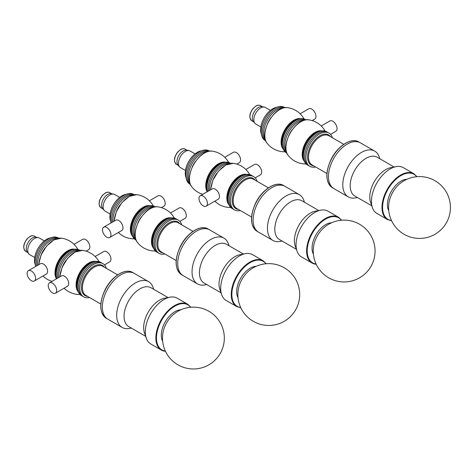 <?xml version="1.0" encoding="UTF-8"?>
<svg xmlns="http://www.w3.org/2000/svg" width="474" height="474" viewBox="0 0 474 474"><rect width="100%" height="100%" fill="white"/><g stroke="black" fill="none" stroke-linecap="round" stroke-linejoin="round"><path stroke-width="0.71" d="M257.074 181.305A19.185 11.08 120 0 0 253.649 176.624L252.441 175.925A19.185 11.08 120 0 0 233.255 187.005A19.185 11.08 120 0 0 233.255 209.158L232.053 208.465A19.185 11.08 120 0 1 232.053 186.306A19.185 11.08 120 0 1 251.238 175.232L252.441 175.925A19.185 11.08 120 0 0 233.255 187.005A19.185 11.08 120 0 0 233.255 209.158L234.464 209.858A19.185 11.08 120 0 0 240.229 210.48M253.649 176.624A19.185 11.08 120 0 0 234.464 187.698A19.185 11.08 120 0 0 234.464 209.858M283.499 185.488C275.945 180.689 262.258 189.44 255.741 202.825C249.668 216.268 250.112 225.754 257.068 231.276A26.437 15.263 120 0 1 257.068 200.751A26.437 15.263 120 0 1 283.499 185.488L285.01 186.359A26.437 15.263 120 0 0 258.573 201.622A26.437 15.263 120 0 0 258.573 232.147L272.894 240.413A26.437 15.263 120 0 0 276.49 241.58A26.437 15.263 120 0 0 280.211 241.408L282.089 241.047M181.702 224.824A19.185 11.08 120 0 0 178.277 220.137L177.069 219.444A19.185 11.08 120 0 0 157.883 230.518A19.185 11.08 120 0 0 157.883 252.672L156.681 251.978A19.185 11.08 120 0 1 156.681 229.825A19.185 11.08 120 0 1 175.866 218.745L177.069 219.438A19.185 11.08 120 0 0 157.883 230.518A19.185 11.08 120 0 0 157.883 252.672L159.092 253.371A19.185 11.08 120 0 0 164.857 253.993M178.277 220.137A19.185 11.08 120 0 0 159.092 231.217A19.185 11.08 120 0 0 159.092 253.371M208.127 229.007C200.573 224.202 186.892 232.953 180.369 246.338C174.296 259.782 174.74 269.268 181.696 274.79A26.437 15.263 120 0 1 181.696 244.264A26.437 15.263 120 0 1 208.127 229.007L209.638 229.872A26.437 15.263 120 0 0 183.201 245.135A26.437 15.263 120 0 0 183.201 275.661L197.522 283.926A26.437 15.263 120 0 0 204.845 284.921L206.717 284.56M332.44 137.792A19.185 11.08 120 0 0 329.021 133.105L327.812 132.412A19.185 11.08 120 0 0 308.627 143.492A19.185 11.08 120 0 0 308.627 165.645L307.419 164.946A19.185 11.08 120 0 1 307.419 142.793A19.185 11.08 120 0 1 326.61 131.713L327.812 132.412A19.185 11.08 120 0 0 308.627 143.492A19.185 11.08 120 0 0 308.627 165.645L309.836 166.338A19.185 11.08 120 0 0 315.601 166.961M329.021 133.105A19.185 11.08 120 0 0 309.83 144.185A19.185 11.08 120 0 0 309.836 166.338M358.871 141.975C351.317 137.176 337.63 145.927 331.113 159.305C325.04 172.755 325.484 182.235 332.44 187.757A26.437 15.263 120 0 1 332.44 157.238A26.437 15.263 120 0 1 358.871 141.975L360.382 142.846A26.437 15.263 120 0 0 333.945 158.109A26.437 15.263 120 0 0 333.945 188.628L348.266 196.9A26.437 15.263 120 0 0 355.583 197.889L357.461 197.528M106.33 268.337A19.185 11.08 120 0 0 102.905 263.651L101.697 262.957A19.185 11.08 120 0 0 82.512 274.037A19.185 11.08 120 0 0 82.512 296.191L81.309 295.492A19.185 11.08 120 0 1 81.309 273.338A19.185 11.08 120 0 1 100.494 262.258L101.697 262.957A19.185 11.08 120 0 0 82.512 274.037A19.185 11.08 120 0 0 82.512 296.191L83.72 296.884A19.185 11.08 120 0 0 89.485 297.506M102.905 263.651A19.185 11.08 120 0 0 83.72 274.73A19.185 11.08 120 0 0 83.72 296.884M132.761 272.52C125.201 267.721 111.52 276.472 104.997 289.857C98.924 303.301 99.368 312.781 106.324 318.309A26.437 15.263 120 0 1 106.324 287.783A26.437 15.263 120 0 1 132.761 272.52L134.266 273.391A26.437 15.263 120 0 0 107.829 288.654A26.437 15.263 120 0 0 107.829 319.174L122.15 327.445A26.437 15.263 120 0 0 127.773 328.66A26.437 15.263 120 0 0 129.473 328.435L131.345 328.073M256.156 266.323A19.185 11.08 120 0 0 240.644 278.297A19.185 11.08 120 0 0 238.031 297.725M229.102 245.787L228.48 243.986A26.437 15.263 120 0 0 223.959 238.144L209.638 229.872A26.437 15.263 120 0 0 183.201 245.135A26.437 15.263 120 0 0 183.201 275.661L181.696 274.79M223.959 238.144A26.437 15.263 120 0 0 197.522 253.406A26.437 15.263 120 0 0 197.522 283.926M243.405 254.046L226.453 244.264A22.385 12.922 120 0 0 204.069 257.186A22.385 12.922 120 0 0 204.069 283.031L221.02 292.819M266.299 263.734L263.153 260.771L252.601 254.68A26.437 15.263 120 0 0 245.283 253.685L239.856 254.734A22.385 12.922 120 0 0 223.669 268.497A22.385 12.922 120 0 0 219.841 289.401L221.642 294.621A26.437 15.263 120 0 0 226.163 300.463L236.716 306.56L240.851 307.798M245.283 253.685A26.437 15.263 120 0 0 226.163 269.943A26.437 15.263 120 0 0 221.642 294.621M331.527 222.81A19.185 11.08 120 0 0 316.016 234.784A19.185 11.08 120 0 0 313.403 254.206M304.474 202.274L303.852 200.466A26.437 15.263 120 0 0 299.331 194.624L285.01 186.359A26.437 15.263 120 0 0 258.573 201.622A26.437 15.263 120 0 0 258.573 232.147L257.068 231.276M299.331 194.624A26.437 15.263 120 0 0 272.894 209.887A26.437 15.263 120 0 0 272.894 240.413M318.777 210.533L301.825 200.745A22.385 12.922 120 0 0 279.441 213.667A22.385 12.922 120 0 0 279.441 239.518L296.392 249.3M341.665 220.214L338.525 217.258L327.972 211.161A26.437 15.263 120 0 0 320.649 210.172L315.228 211.22A22.385 12.922 120 0 0 299.041 224.984A22.385 12.922 120 0 0 295.213 245.882L297.014 251.107A26.437 15.263 120 0 0 301.535 256.949L312.088 263.04A26.437 15.263 120 0 0 315.684 264.208M320.649 210.172A26.437 15.263 120 0 0 301.535 226.424A26.437 15.263 120 0 0 297.014 251.107M180.784 309.842A19.185 11.08 120 0 0 165.272 321.816A19.185 11.08 120 0 0 162.659 341.239M153.73 289.306L153.108 287.499A26.437 15.263 120 0 0 148.587 281.657L134.266 273.391A26.437 15.263 120 0 0 107.829 288.654A26.437 15.263 120 0 0 107.829 319.174L106.324 318.309M148.587 281.657A26.437 15.263 120 0 0 122.15 296.92A26.437 15.263 120 0 0 122.15 327.445M168.033 297.565L151.082 287.777A22.385 12.922 120 0 0 128.697 300.7A22.385 12.922 120 0 0 128.697 326.545L145.648 336.333M190.927 307.247L187.781 304.284L177.229 298.193A26.437 15.263 120 0 0 169.911 297.198L164.484 298.247A22.385 12.922 120 0 0 148.297 312.016A22.385 12.922 120 0 0 144.469 332.914L146.276 338.14A26.437 15.263 120 0 0 150.791 343.982L161.344 350.073A26.437 15.263 120 0 0 165.467 351.287M169.911 297.198A26.437 15.263 120 0 0 150.791 313.456A26.437 15.263 120 0 0 146.276 338.14M406.899 179.296A19.185 11.08 120 0 0 391.388 191.271A19.185 11.08 120 0 0 388.775 210.693M379.846 158.76L379.218 156.953A26.437 15.263 120 0 0 374.703 151.111L360.382 142.846A26.437 15.263 120 0 0 333.945 158.109A26.437 15.263 120 0 0 333.945 188.628L332.44 187.757M374.703 151.111A26.437 15.263 120 0 0 348.266 166.374A26.437 15.263 120 0 0 348.266 196.9M394.149 167.02L377.197 157.232A22.385 12.922 120 0 0 354.813 170.154A22.385 12.922 120 0 0 354.813 195.999L371.764 205.787M417.037 176.701L413.897 173.739L403.344 167.648A26.437 15.263 120 0 0 396.021 166.652L390.6 167.701A22.385 12.922 120 0 0 374.413 181.471A22.385 12.922 120 0 0 370.585 202.368L372.386 207.594A26.437 15.263 120 0 0 376.907 213.436L387.459 219.527L391.595 220.771M396.021 166.652A26.437 15.263 120 0 0 376.907 182.911A26.437 15.263 120 0 0 372.386 207.594M284.862 107.675A19.185 11.08 120 0 0 266.418 119.122A19.185 11.08 120 0 0 265.73 140.814A19.185 11.08 120 0 1 266.418 119.122A19.185 11.08 120 0 1 284.862 107.675M270.441 110.365L265.434 107.474A9.593 5.54 120 0 0 264.368 107.088L261.921 106.638A8.739 5.048 120 0 0 254.159 112.042A8.739 5.048 120 0 0 253.365 121.468L254.971 123.358A9.593 5.54 120 0 0 255.842 124.087L260.848 126.979M264.368 107.088A9.593 5.54 120 0 0 255.842 113.013A9.593 5.54 120 0 0 254.971 123.358M276.94 107.26A17.052 9.847 120 0 0 264.166 117.819A17.052 9.847 120 0 0 261.411 134.166M284.945 107.663L284.4 107.349A19.185 11.08 120 0 0 265.215 118.423A19.185 11.08 120 0 0 265.215 140.577L265.76 140.897M58.746 238.221A19.185 11.08 120 0 0 43.069 245.609A19.185 11.08 120 0 0 36.587 265.92A19.185 11.08 120 0 1 43.069 245.609A19.185 11.08 120 0 1 58.746 238.221M44.331 240.911L39.318 238.019A9.593 5.54 120 0 0 38.252 237.634L35.811 237.184A8.739 5.048 120 0 0 28.043 242.587A8.739 5.048 120 0 0 27.249 252.014L28.855 253.904A9.593 5.54 120 0 0 29.726 254.633L34.732 257.53M38.252 237.634A9.593 5.54 120 0 0 29.726 243.559A9.593 5.54 120 0 0 28.855 253.904M50.825 237.806A17.052 9.847 120 0 0 38.056 248.364A17.052 9.847 120 0 0 35.295 264.711M58.835 238.209L58.284 237.895A19.185 11.08 120 0 0 41.765 245.034A19.185 11.08 120 0 0 35.674 266.441M134.118 194.707A19.185 11.08 120 0 0 118.441 202.096A19.185 11.08 120 0 0 111.959 222.401A19.185 11.08 120 0 1 118.441 202.096A19.185 11.08 120 0 1 134.118 194.707M119.697 197.397L114.69 194.506A9.593 5.54 120 0 0 113.624 194.115L111.183 193.67A8.739 5.048 120 0 0 103.415 199.068A8.739 5.048 120 0 0 102.621 208.495L104.227 210.391A9.593 5.54 120 0 0 105.098 211.12L110.104 214.011M113.624 194.115A9.593 5.54 120 0 0 105.098 200.046A9.593 5.54 120 0 0 104.227 210.391M126.197 194.293A17.052 9.847 120 0 0 113.428 204.851A17.052 9.847 120 0 0 110.667 221.192M134.201 194.696L133.656 194.376A19.185 11.08 120 0 0 117.137 201.521A19.185 11.08 120 0 0 111.046 222.928M209.49 151.188A19.185 11.08 120 0 0 191.046 162.635A19.185 11.08 120 0 0 190.358 184.327A19.185 11.08 120 0 1 191.046 162.635A19.185 11.08 120 0 1 209.49 151.188M195.069 153.878L190.062 150.987A9.593 5.54 120 0 0 188.996 150.602L186.555 150.157A8.739 5.048 120 0 0 178.787 155.555A8.739 5.048 120 0 0 177.993 164.982L179.599 166.872A9.593 5.54 120 0 0 180.47 167.606L185.476 170.498M188.996 150.602A9.593 5.54 120 0 0 180.47 156.527A9.593 5.54 120 0 0 179.599 166.872M201.569 150.773A17.052 9.847 120 0 0 188.8 161.338A17.052 9.847 120 0 0 186.039 177.679M209.573 151.176L209.028 150.862A19.185 11.08 120 0 0 189.843 161.942A19.185 11.08 120 0 0 189.843 184.096L190.388 184.41M312.17 120.597L314.724 119.122A5.966 3.448 -120 0 0 315.957 116.391A5.966 3.448 -120 0 0 313.355 110.383A5.966 3.448 -120 0 0 308.752 108.783L300.113 113.772M283.867 107.859A19.185 11.08 120 0 0 267.626 119.815A19.185 11.08 120 0 0 265.393 139.86M267.058 143.172C258.294 133.413 274.736 104.938 287.57 107.645A21.081 12.17 120 0 0 287.564 107.645A21.081 12.17 120 0 0 269.202 120.734A21.081 12.17 120 0 0 267.058 143.172L267.058 143.172A22.171 22.171 0 0 0 285.028 151.787M300.978 118.69A17.959 10.369 120 0 0 284.821 129.746A17.959 10.369 120 0 0 283.322 149.263M306.05 119.845L305.505 119.531A19.185 11.08 120 0 0 286.32 130.611A19.185 11.08 120 0 0 286.32 152.764L286.865 153.078M305.961 119.857A19.185 11.08 120 0 0 287.522 131.304A19.185 11.08 120 0 0 286.829 152.995A19.185 11.08 120 0 1 287.522 131.304A19.185 11.08 120 0 1 305.961 119.857M207.422 203.423A5.966 3.448 -120 0 0 204.821 197.415A5.966 3.448 -120 0 0 200.218 195.815A5.966 3.448 -120 0 0 200.218 202.706A5.966 3.448 -120 0 0 206.19 206.154A5.966 3.448 -120 0 0 207.422 203.423M200.218 195.815L212.257 188.865A5.966 3.448 60 0 1 216.855 190.465A5.966 3.448 60 0 1 219.462 196.473A5.966 3.448 60 0 1 218.224 199.204L206.19 206.154M255.19 177.863L260.457 174.823A5.966 3.448 -120 0 0 261.689 172.092A5.966 3.448 -120 0 0 259.088 166.084A5.966 3.448 -120 0 0 254.485 164.484L245.846 169.473M230.595 163.376A19.185 11.08 120 0 0 214.918 170.764A19.185 11.08 120 0 0 208.436 191.069A19.185 11.08 120 0 1 214.918 170.764A19.185 11.08 120 0 1 230.595 163.376M229.6 163.56A19.185 11.08 120 0 0 215.498 172.269A19.185 11.08 120 0 0 209.461 190.483M210.503 189.878L212.856 180.221L218.437 171.161L225.843 164.999L233.303 163.346A21.081 12.17 120 0 0 233.297 163.346A21.081 12.17 120 0 0 210.616 189.813M246.705 174.391A17.959 10.369 120 0 0 230.554 185.447A17.959 10.369 120 0 0 229.055 204.964M389.047 202.327A19.89 11.483 -60 0 1 399.795 183.711A30.911 30.911 0 0 1 445.661 224.012A30.911 30.911 0 0 1 389.047 202.327M313.675 245.84A19.89 11.483 -60 0 1 324.423 227.23A30.911 30.911 0 0 1 370.289 267.526A30.911 30.911 0 0 1 313.675 245.84M238.304 289.359A19.89 11.483 -60 0 1 249.051 270.743A30.911 30.911 0 0 1 294.917 311.045A30.911 30.911 0 0 1 238.304 289.359M162.932 332.872A19.89 11.483 -60 0 1 173.68 314.256A30.911 30.911 0 0 1 219.545 354.558A30.911 30.911 0 0 1 162.932 332.872M330.562 134.349L335.829 131.31A5.966 3.448 -120 0 0 337.061 128.573A5.966 3.448 -120 0 0 334.46 122.57A5.966 3.448 -120 0 0 329.857 120.971L321.218 125.96M304.966 120.046A19.185 11.08 120 0 0 288.731 132.003A19.185 11.08 120 0 0 286.497 152.041M288.162 155.359C279.399 145.595 295.841 117.125 308.675 119.833A21.081 12.17 120 0 0 308.669 119.833A21.081 12.17 120 0 0 290.307 132.916A21.081 12.17 120 0 0 288.162 155.359L288.162 155.359A22.171 22.171 0 0 0 306.133 163.968M322.077 130.871A17.959 10.369 120 0 0 305.926 141.927A17.959 10.369 120 0 0 304.426 161.444M236.799 164.111L239.352 162.641A5.966 3.448 -120 0 0 240.591 159.904A5.966 3.448 -120 0 0 237.984 153.902A5.966 3.448 -120 0 0 233.38 152.302L224.741 157.291M208.495 151.378A19.185 11.08 120 0 0 192.254 163.334A19.185 11.08 120 0 0 190.021 183.373M228.646 162.422A22.171 22.171 0 0 0 212.216 151.165A21.081 12.17 120 0 0 212.192 151.165A21.081 12.17 120 0 0 193.83 164.247A21.081 12.17 120 0 0 191.686 186.691L191.686 186.691A22.171 22.171 0 0 0 202.771 194.34M225.606 162.203A17.959 10.369 120 0 0 209.976 172.382A17.959 10.369 120 0 0 207.203 191.78M230.678 163.364L230.133 163.044A19.185 11.08 120 0 0 213.614 170.19A19.185 11.08 120 0 0 207.523 191.597M179.818 221.376L185.085 218.336A5.966 3.448 -120 0 0 186.318 215.605A5.966 3.448 -120 0 0 183.716 209.597A5.966 3.448 -120 0 0 179.113 207.997L170.474 212.986M155.223 206.889A19.185 11.08 120 0 0 136.779 218.336A19.185 11.08 120 0 0 136.091 240.028A19.185 11.08 120 0 1 136.779 218.336A19.185 11.08 120 0 1 155.223 206.889M154.228 207.073A19.185 11.08 120 0 0 137.987 219.029A19.185 11.08 120 0 0 135.754 239.074M137.419 242.386C128.655 232.627 145.097 204.152 157.931 206.865A21.081 12.17 120 0 0 157.925 206.86A21.081 12.17 120 0 0 139.563 219.948A21.081 12.17 120 0 0 137.419 242.386A21.081 12.17 120 0 0 137.419 242.392A22.171 22.171 0 0 0 155.389 251.001M171.339 217.904A17.959 10.369 120 0 0 155.182 228.96A17.959 10.369 120 0 0 153.689 248.477M110.952 234.754A5.966 3.448 -120 0 0 108.345 228.746A5.966 3.448 -120 0 0 103.741 227.147A5.966 3.448 -120 0 0 103.741 234.038A5.966 3.448 -120 0 0 109.713 237.486A5.966 3.448 -120 0 0 110.952 234.754M103.741 227.147L115.78 220.197A5.966 3.448 60 0 1 120.378 221.796A5.966 3.448 60 0 1 122.985 227.804A5.966 3.448 60 0 1 121.747 230.536L109.713 237.486M161.433 207.624L163.98 206.154A5.966 3.448 -120 0 0 165.219 203.423A5.966 3.448 -120 0 0 162.612 197.415A5.966 3.448 -120 0 0 158.014 195.815L149.369 200.804M133.123 194.891A19.185 11.08 120 0 0 119.021 203.601A19.185 11.08 120 0 0 112.984 221.814M153.274 205.935A22.171 22.171 0 0 0 136.844 194.678L136.826 194.678A21.081 12.17 120 0 0 114.139 221.145M150.234 205.722A17.959 10.369 120 0 0 134.077 216.778A17.959 10.369 120 0 0 132.584 236.295M155.306 206.877L154.761 206.563A19.185 11.08 120 0 0 135.576 217.637A19.185 11.08 120 0 0 135.576 239.791L136.121 240.111M35.58 278.268A5.966 3.448 -120 0 0 32.973 272.26A5.966 3.448 -120 0 0 28.375 270.66A5.966 3.448 -120 0 0 28.375 277.557A5.966 3.448 -120 0 0 34.341 280.999A5.966 3.448 -120 0 0 35.58 278.268M28.375 270.66L40.409 263.716A5.966 3.448 60 0 1 45.006 265.31A5.966 3.448 60 0 1 47.613 271.318A5.966 3.448 60 0 1 46.375 274.049L34.341 280.999M86.061 251.143L88.608 249.668A5.966 3.448 -120 0 0 89.847 246.936A5.966 3.448 -120 0 0 87.24 240.928A5.966 3.448 -120 0 0 82.642 239.329L73.997 244.317M57.751 238.404A19.185 11.08 120 0 0 43.649 247.114A19.185 11.08 120 0 0 37.612 265.327M38.661 264.723L41.013 255.065L46.594 246.006L53.995 239.844L61.454 238.191A21.081 12.17 120 0 0 38.767 264.658M74.862 249.235A17.959 10.369 120 0 0 59.232 259.414A17.959 10.369 120 0 0 56.465 278.813M79.934 250.391L79.389 250.076A19.185 11.08 120 0 0 62.87 257.222A19.185 11.08 120 0 0 56.779 278.629M79.851 250.402A19.185 11.08 120 0 0 64.174 257.797A19.185 11.08 120 0 0 57.692 278.102A19.185 11.08 120 0 1 64.174 257.797A19.185 11.08 120 0 1 79.851 250.402M56.684 290.449A5.966 3.448 -120 0 0 54.077 284.447A5.966 3.448 -120 0 0 49.474 282.848A5.966 3.448 -120 0 0 49.474 289.738A5.966 3.448 -120 0 0 55.446 293.187A5.966 3.448 -120 0 0 56.684 290.449M49.474 282.848L61.513 275.898A5.966 3.448 60 0 1 66.111 277.497A5.966 3.448 60 0 1 68.718 283.505A5.966 3.448 60 0 1 67.48 286.237L55.446 293.187M104.446 264.895L109.713 261.855A5.966 3.448 -120 0 0 110.952 259.124A5.966 3.448 -120 0 0 108.345 253.116A5.966 3.448 -120 0 0 103.741 251.516L95.102 256.505M78.856 250.592A19.185 11.08 120 0 0 64.754 259.302A19.185 11.08 120 0 0 58.717 277.509M99.007 261.636A22.171 22.171 0 0 0 82.577 250.379A21.081 12.17 120 0 0 82.553 250.379A21.081 12.17 120 0 0 59.872 276.846M95.967 261.417A17.959 10.369 120 0 0 79.81 272.473A17.959 10.369 120 0 0 78.317 291.99M255.125 180.185A17.402 10.049 120 0 0 235.815 188.48A17.402 10.049 120 0 0 238.286 209.354M268.385 187.84L253.501 179.243A16.839 9.723 120 0 0 236.662 188.972A16.839 9.723 120 0 0 236.662 208.418L251.546 217.009M179.753 223.698A17.402 10.049 120 0 0 160.443 231.993A17.402 10.049 120 0 0 162.914 252.867M193.013 231.353L178.129 222.762A16.839 9.723 120 0 0 161.29 232.485A16.839 9.723 120 0 0 161.29 251.931L176.174 260.522M330.496 136.666A17.402 10.049 120 0 0 311.187 144.967A17.402 10.049 120 0 0 313.658 165.841M343.757 144.321L328.873 135.73A16.839 9.723 120 0 0 312.028 145.453A16.839 9.723 120 0 0 312.034 164.899L326.912 173.496M104.381 267.218A17.402 10.049 120 0 0 85.071 275.512A17.402 10.049 120 0 0 87.542 296.386M117.641 274.867L102.757 266.275A16.839 9.723 120 0 0 85.918 275.998A16.839 9.723 120 0 0 85.918 295.444L100.802 304.041M265.967 263.757A26.011 15.014 120 0 0 237.231 276.33A26.011 15.014 120 0 0 240.715 307.502M263.153 260.771A26.437 15.263 120 0 0 236.716 276.034A26.437 15.263 120 0 0 236.716 306.56M341.339 220.244A26.011 15.014 120 0 0 312.603 232.817A26.011 15.014 120 0 0 316.087 263.988M338.525 217.258A26.437 15.263 120 0 0 312.088 232.515A26.437 15.263 120 0 0 312.088 263.04L316.223 264.285M190.595 307.276A26.011 15.014 120 0 0 161.859 319.843A26.011 15.014 120 0 0 165.343 351.021M187.781 304.284A26.437 15.263 120 0 0 161.344 319.547A26.437 15.263 120 0 0 161.344 350.073L165.479 351.317M416.711 176.731A26.011 15.014 120 0 0 387.975 189.298A26.011 15.014 120 0 0 391.459 220.475M413.897 173.739A26.437 15.263 120 0 0 387.459 189.002A26.437 15.263 120 0 0 387.459 219.527M251.741 120.74C248.82 117.789 249.288 113.659 253.152 108.35L256.114 105.892C257.755 105.021 259.213 104.926 260.487 105.601A8.739 5.048 120 0 0 251.741 110.649A8.739 5.048 120 0 0 251.741 120.74L253.709 121.877M25.632 251.285C22.705 248.335 23.173 244.205 27.036 238.896L29.998 236.437C31.64 235.566 33.097 235.471 34.371 236.147A8.739 5.048 120 0 0 25.632 241.195A8.739 5.048 120 0 0 25.632 251.285L27.599 252.423M101.003 207.772C98.077 204.821 98.545 200.692 102.408 195.383L105.37 192.924C107.011 192.053 108.469 191.958 109.743 192.634A8.739 5.048 120 0 0 101.003 197.676A8.739 5.048 120 0 0 101.003 207.772L102.965 208.904M176.375 164.253C173.448 161.302 173.917 157.172 177.78 151.864L180.742 149.411C182.383 148.54 183.841 148.439 185.115 149.114A8.739 5.048 120 0 0 176.375 154.163A8.739 5.048 120 0 0 176.375 164.253L178.337 165.39M271.021 117.605A17.337 10.007 120 0 0 267.413 123.862M299.479 118.974A17.479 10.09 120 0 0 285.058 129.882A17.479 10.09 120 0 0 282.824 147.829M296.949 119.928A17.052 9.847 120 0 0 282.386 145.157M216.754 173.306A17.337 10.007 120 0 0 213.146 179.563M245.212 174.669A17.479 10.09 120 0 0 230.791 185.583A17.479 10.09 120 0 0 228.557 203.524M242.682 175.629A17.052 9.847 120 0 0 228.118 200.858M292.126 129.793A17.337 10.007 120 0 0 288.512 136.05M320.584 131.156A17.479 10.09 120 0 0 306.163 142.064A17.479 10.09 120 0 0 303.923 160.011M318.054 132.11A17.052 9.847 120 0 0 303.49 157.344M195.655 161.124A17.337 10.007 120 0 0 192.041 167.381M224.107 162.487A17.479 10.09 120 0 0 209.686 173.395A17.479 10.09 120 0 0 207.452 191.342M221.577 163.441A17.052 9.847 120 0 0 207.014 188.676M141.382 216.819A17.337 10.007 120 0 0 137.774 223.082M169.84 218.188A17.479 10.09 120 0 0 155.419 229.096A17.479 10.09 120 0 0 153.185 247.043M167.31 219.142A17.052 9.847 120 0 0 152.747 244.371M120.283 204.638A17.337 10.007 120 0 0 116.669 210.894M148.735 206A17.479 10.09 120 0 0 134.314 216.914A17.479 10.09 120 0 0 132.08 234.855M146.205 206.954A17.052 9.847 120 0 0 131.642 232.189M44.912 248.151A17.337 10.007 120 0 0 41.297 254.414M73.369 249.52A17.479 10.09 120 0 0 58.948 260.427A17.479 10.09 120 0 0 56.708 278.374M70.839 250.473A17.052 9.847 120 0 0 56.27 275.702M66.016 260.339A17.337 10.007 120 0 0 62.402 266.595M94.468 261.701A17.479 10.09 120 0 0 80.047 272.615A17.479 10.09 120 0 0 77.813 290.556M91.938 262.655A17.052 9.847 120 0 0 77.375 287.89M260.487 105.601L262.448 106.739M34.371 236.147L36.338 237.284M109.743 192.634L111.71 193.765M185.115 149.114L187.082 150.252M304.012 118.903A22.171 22.171 0 0 0 287.588 107.651M249.745 174.604A22.171 22.171 0 0 0 233.321 163.352M214.829 201.166A22.171 22.171 0 0 0 230.761 207.488M325.117 131.091A22.171 22.171 0 0 0 308.692 119.833M212.198 151.165C199.364 148.457 182.923 176.926 191.686 186.691M174.373 218.117A22.171 22.171 0 0 0 157.949 206.865M136.826 194.678L129.366 196.331L121.966 202.493L116.385 211.552L114.033 221.21M118.352 232.497A22.171 22.171 0 0 0 134.29 238.819M77.902 249.448A22.171 22.171 0 0 0 61.472 238.197M42.986 276.01A22.171 22.171 0 0 0 52.027 281.372M82.559 250.379L75.099 252.032L67.699 258.188L62.112 267.253L59.76 276.905M64.085 288.198A22.171 22.171 0 0 0 80.017 294.514"/></g></svg>
